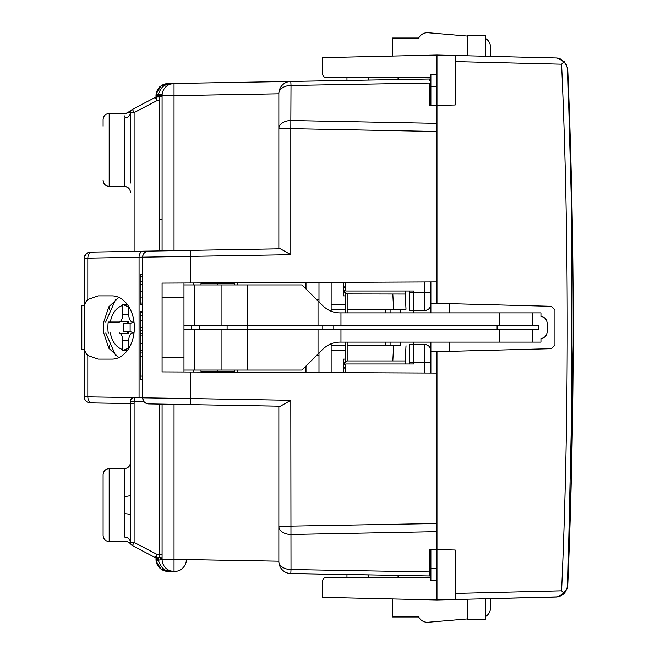 <?xml version="1.0" encoding="UTF-8"?>
<svg xmlns="http://www.w3.org/2000/svg" width="655" height="655" viewBox="0 0 655 655"><rect width="100%" height="100%" fill="white"/><g stroke="black" fill="none" stroke-linecap="round" stroke-linejoin="round"><path stroke-width="0.98" d="M130.468 466.442L130.468 481.359M124.384 468.587L124.384 537.067C126.047 542.913 126.047 542.913 124.384 537.067A6.083 5.33 180 0 1 130.468 542.397L130.468 462.504C130.099 466.204 128.077 468.227 124.384 468.587L109.18 468.587L109.18 541.562C105.488 541.202 103.457 539.18 103.097 535.479L103.097 528.79M103.097 474.67C103.457 470.978 105.488 468.947 109.18 468.587C105.488 468.947 103.457 470.978 103.097 474.67L103.097 535.479C103.457 539.18 105.488 541.202 109.18 541.562L125.916 541.562C127.938 541.046 132.662 545.5 131.033 544.354L130.902 544.125M131.041 110.63L125.916 113.438L109.18 113.438C105.488 113.798 103.457 115.82 103.097 119.521L103.097 126.21M130.468 183.032L130.468 112.603A6.083 5.33 0 0 1 124.384 117.933C126.063 112.021 126.063 112.021 124.384 117.933L124.384 186.413L109.18 186.413C105.52 186.085 103.49 184.055 103.097 180.33C103.49 184.055 105.52 186.085 109.18 186.413L109.18 113.438C105.488 113.798 103.457 115.82 103.097 119.521M98.217 359.12L111.964 359.12A31.62 22.36 -90 0 0 111.989 359.12A31.62 22.36 -90 0 0 134.349 327.5A31.62 22.36 -90 0 0 111.989 295.88A31.62 22.36 -90 0 0 111.939 295.88L98.225 295.88M130.443 541.955A6.083 5.33 180 0 1 130.468 542.397L134.111 542.397L132.416 545.631L155.21 557.569A3.652 3.643 -62.4 0 0 156.905 557.986L159.656 557.258A2.432 1.949 0 0 1 162.088 559.198L158.338 560.352C161.114 567.754 164.626 571.176 168.875 570.62L169.072 571.397L167.958 571.422L174.034 571.528A12.167 12.167 -34.3 0 1 162.088 559.37L162.088 557.986M346.962 77.552L346.962 80.45L290.804 81.433L429.664 79.009L399.263 79.533L397.356 77.552M170.431 83.529L167.991 83.57M290.296 81.449L169.326 83.553M397.356 577.448L399.263 575.467L429.664 575.991L289.461 573.469M159.656 557.258L159.656 554.335L162.088 554.335L162.088 404.127L162.088 559.37L174.034 559.37L174.034 571.528L168.875 570.62L169.072 571.397L160.909 569.023L169.072 571.397M180.313 404.446L278.85 406.165L278.85 561.409A12.167 8.138 0 0 0 291.008 569.547L290.804 573.567L368.855 574.934L368.855 577.448M142.626 266.855L142.626 257.3M130.468 173.641L130.468 116.819M429.664 551.158L429.664 549.676L436.967 549.676M149.291 403.906L148.603 403.889C144.968 403.48 142.978 401.45 142.626 397.806L143.781 401.376A6.083 6.083 0 0 0 148.603 403.889L280.373 406.19L290.804 400.295L291.008 569.547L429.664 571.971L429.664 549.676M429.664 571.971L429.664 575.991M278.85 561.409A12.167 12.167 0 0 0 290.804 573.567A12.167 12.167 0 0 1 278.85 561.409L278.85 526.35L436.967 523.517L436.967 373.096L162.088 371.893L162.088 297.697L183.981 297.697L183.981 283.107M183.981 371.991L183.981 297.697M162.088 297.697L162.088 283.107L436.967 281.904L436.967 131.483L290.804 128.65L290.804 254.705L280.373 248.81L92.003 252.101C89.424 252.494 88.024 254.525 87.811 258.176L84.249 258.209C84.593 254.566 86.583 252.543 90.218 252.126L88.974 252.281M118.858 297.411L108.828 306.818L103.703 322.17L103.703 332.83L108.836 348.19L118.858 357.589M429.664 79.009L429.664 80.942M436.967 105.324L429.664 105.324L429.664 83.029L291.008 85.453L290.804 128.65L278.85 128.65L278.85 93.591L278.85 248.835L278.85 128.65A12.167 8.138 0 0 1 291.008 120.512L436.967 123.345L436.967 131.483M429.664 105.324L429.664 103.842M148.603 403.889C144.968 403.48 142.978 401.45 142.626 397.806L142.626 257.194A6.083 6.083 0 0 1 148.57 251.111A6.083 6.083 0 0 0 142.626 257.194L290.804 254.705M90.202 402.866L90.218 402.874C86.583 402.457 84.593 400.434 84.249 396.791L84.249 310.863C83.84 306.024 85.027 302.242 87.811 299.515L87.811 258.176L142.626 257.194C142.978 253.55 144.968 251.52 148.603 251.111L146.13 251.152M130.468 403.472L134.111 403.636L134.111 542.397L156.905 554.335L156.905 557.986L158.576 558.551L156.005 557.986L156.119 560.893L160.909 569.023M124.384 496.416A6.083 1.441 180 0 0 130.468 494.975L130.509 401.138L143.781 401.376M84.544 398.649L84.249 396.791L134.218 397.56L133.481 397.618L134.218 397.56L134.111 403.636M142.626 379.802L140.195 379.802L140.195 376.117L142.626 376.117L142.626 397.7L134.218 397.56A3.652 3.652 0 0 0 130.509 401.138L130.468 403.57L130.509 401.138M87.811 299.515L98.225 295.872M98.217 359.128L87.811 355.485C85.044 352.808 83.856 349.025 84.249 344.137M90.218 402.874L130.468 403.57M91.954 402.899L91.274 402.89M84.249 310.863L84.249 258.209M84.249 338.267L84.249 349.393L81.809 349.393L81.809 305.607L84.249 305.607L84.249 313.77M103.703 330.546L103.703 324.43M278.85 93.591A12.167 12.167 0 0 1 290.804 81.433L291.008 85.453A12.167 8.138 0 0 0 278.85 93.591L278.858 93.092M159.288 87.418A12.167 12.167 0 0 1 167.958 83.578L169.072 83.603L168.875 84.38L174.034 83.472L174.034 95.63L162.088 95.63L162.121 94.754L156.095 94.295L156.005 95.736A12.167 12.167 0 0 1 156.144 93.927M190.425 282.985L190.433 250.382L278.85 248.835M143.805 251.192L134.111 251.364L134.111 112.603L130.468 112.603C131.115 109.95 131.115 109.95 130.468 112.603A3.652 3.652 0 0 1 132.416 109.369L155.391 97.341M124.491 116.721L124.679 115.91M103.097 505.079L103.097 481.359M130.468 542.397C131.115 545.05 131.115 545.05 130.468 542.397L130.468 542.397C131.115 545.05 131.115 545.05 130.468 542.397A3.652 3.652 0 0 0 132.416 545.631A3.652 3.652 0 0 1 130.468 542.397L130.468 542.504M142.626 257.194L142.626 276.582L140.195 276.582L140.195 304.395L142.626 304.395L142.626 311.256L140.195 311.256L140.195 376.109L142.626 376.109L142.626 356.819L140.195 356.819M142.626 356.819L142.626 333.616L140.195 333.616M142.626 333.616L142.626 311.256M142.626 304.395L142.626 276.582M142.626 397.806L190.433 398.543L190.433 404.618L280.373 406.19M183.981 357.302L162.088 357.302M436.967 523.517L436.967 531.655L291.008 534.488A12.167 8.138 0 0 1 278.85 526.35L278.85 406.165M280.078 566.731L279.759 566.018M158.576 558.551L158.338 560.352L156.119 560.893M155.21 557.569L155.219 557.569A3.652 3.652 0 0 1 155.21 557.569A3.652 3.652 0 0 0 155.219 557.569A3.652 3.652 0 0 1 155.21 557.569L156.905 554.335L159.656 554.335L159.656 404.086M158.314 559.951L156.005 558.871M156.095 560.696L156.005 559.264A12.167 12.167 0 0 0 156.029 559.976M174.034 571.528L167.958 571.422A12.167 12.167 0 0 1 156.029 560.05M142.626 352.971L140.195 352.971M142.626 330.292L140.195 330.292M142.626 303.052L140.195 303.052M142.626 274.453L140.195 274.453L140.195 276.582M159.656 100.665L156.905 100.665L155.21 97.431A3.652 3.652 0 0 1 156.905 97.014L158.526 96.441L155.21 97.431L156.717 96.645L156.005 97.014L156.005 95.736L156.005 97.014M156.308 93.051A12.167 12.167 0 0 1 157.012 90.898M157.208 90.464A12.167 12.167 0 0 1 159.149 87.582M156.005 96.17L158.305 95.04L158.526 96.441M168.908 83.594L160.876 86.002L156.095 94.255L156.005 95.736L156.095 94.304M168.875 84.38C164.053 84.339 160.541 87.754 158.338 94.639L158.305 95.04M162.088 250.873L162.088 95.63A12.167 12.167 -145.7 0 1 174.034 83.472L174.034 83.472A12.167 12.167 0 0 0 162.088 95.63A12.167 12.167 -145.7 0 1 174.034 83.472L167.958 83.578M162.088 95.63L159.656 95.63L159.656 219.687L162.088 219.687M130.468 112.513L130.468 112.603A3.652 3.652 0 0 1 132.416 109.369L134.111 112.603L156.905 100.665L156.905 97.014L159.656 97.014M368.855 77.552L368.855 80.066M346.962 574.55L346.962 577.448M413.854 350.769L413.854 362.772L413.854 344.53L409.596 344.53L409.596 363.992M331.152 343.769L331.152 350.605L345.742 350.605L345.742 359.12L343.31 359.12L343.31 372.498L345.742 372.695L345.742 363.992L413.854 363.992L413.854 362.772L424.907 362.772L424.8 344.53L413.854 344.53L413.854 342.098M430.884 312.902L430.884 304.395A6.083 6.083 0 0 1 424.8 310.47L424.907 292.228L413.854 292.228L413.854 310.47L424.8 310.47C428.468 310.085 430.499 308.055 430.884 304.395L430.884 303.175L551.387 306.327L554.941 309.979L554.941 345.021L551.387 348.673L430.884 351.825L430.884 350.605C430.499 346.945 428.468 344.915 424.8 344.53A6.083 6.083 0 0 1 430.884 350.605L430.884 342.098M413.854 312.902L413.854 310.47L409.596 310.47L409.596 292.228L413.854 292.228L413.854 291.008L345.742 291.008L345.742 282.305L343.31 282.502L343.31 295.88L345.742 295.88L345.742 312.902M409.596 291.008L409.596 292.228M316.553 355.477L318.985 355.477M306.827 372.523L306.827 365.203M318.985 299.523L316.553 299.523M306.827 289.797L306.827 282.477M318.985 282.42L318.985 301.955M318.985 353.045L318.985 372.58M343.31 294.054L343.31 282.502M345.742 350.605L345.742 345.742L331.152 345.742M345.742 342.098L345.742 345.742M343.31 372.498L343.31 360.946M345.742 304.395L331.152 304.395L331.152 309.258L345.742 309.258M331.152 309.258L331.152 311.231M345.742 359.12L345.742 361.601M345.742 293.399L345.742 295.88M331.152 372.63L331.152 350.605M331.152 304.395L331.152 282.37M400.475 312.902L400.475 309.258L406.01 309.258L405.208 294.054L347.166 293.948A4.863 4.863 0 0 1 343.466 290.402L343.31 289.191L345.742 284.974M345.742 290.402L343.466 290.402L346.716 293.833M345.742 370.026L343.31 365.809L343.466 364.598L346.716 361.167M343.466 367.029L343.31 365.809M405.208 294.054L405.052 291.008M406.01 309.258L393.614 309.258L392.82 294.054M343.466 287.971L343.31 289.191M400.475 342.098L400.475 345.742L347.166 345.742L347.166 342.098M347.166 294.054L347.166 309.258L393.614 309.258M347.166 312.902L347.166 309.258M347.166 345.742L347.166 360.946L405.208 360.946L406.01 345.742L405.052 363.992M347.166 360.946L347.166 361.052A4.863 4.863 0 0 0 343.466 364.598L345.742 364.598M183.981 370.067L301.955 370.067L322.809 349.221C327.787 344.497 333.518 342.123 340.01 342.098L532.507 342.098L532.507 329.326L538.836 329.326L538.836 325.674L532.507 325.674L532.507 312.902L340.01 312.902C333.551 312.894 327.819 310.519 322.809 305.779L301.955 284.933L247.746 284.933L247.746 325.674L318.027 325.674L318.027 300.997M532.507 325.674L318.027 325.674M532.507 329.326L183.981 329.326M183.981 284.933L247.746 284.933M183.981 325.674L247.746 325.674L247.746 370.067M191.276 325.674L191.276 329.326M109.156 306.294L109.156 309.299M109.156 345.701L109.156 348.706M532.507 342.098L540.94 342.098L540.94 338.447C544.78 338.013 546.892 335.581 547.269 331.152L547.269 323.848L547.269 331.152M532.507 312.902L540.94 312.902L540.94 316.553C544.78 316.987 546.892 319.419 547.269 323.848M217.214 370.067L217.214 371.287L201.011 371.287M201.011 283.713L217.214 283.713L217.214 284.933M234.416 370.067L234.416 371.287L217.214 371.287M234.416 284.933L234.416 283.713L217.214 283.713M108.853 332.969L108.19 332.969A37.401 26.446 90 0 1 107.903 327.164A37.401 26.446 90 0 1 108.19 322.031L110.31 322.031C112.193 313.115 116.336 307.572 122.739 305.402L122.739 314.727A8.515 6.018 90 0 1 120.332 321.54A2.432 1.719 90 0 1 119.3 322.031L110.31 322.031M128.757 307.105L122.755 304.403L122.739 305.402M122.755 304.403L126.382 304.395M127.25 350.605L122.755 350.597L128.757 348.01M119.3 332.969A2.432 1.719 90 0 1 120.332 333.46A8.515 6.018 90 0 1 122.739 340.273L122.755 350.597M115.755 355.788L105.782 332.969M128.757 306.581L128.757 314.727A8.515 6.018 90 0 0 131.164 321.54A2.432 1.719 90 0 0 132.195 322.031L134.013 322.031M119.3 322.031L109.549 322.031M127.897 322.031A2.432 1.719 -90 0 0 128.929 321.54L120.332 321.54M127.897 332.969A2.432 1.719 90 0 1 128.929 333.46A8.515 6.018 90 0 0 125.318 331.757L123.599 331.757L123.599 323.243L125.318 323.243A8.515 6.018 -90 0 0 128.929 321.54M122.739 340.273L128.757 340.273L128.757 348.419M132.195 332.969L134.013 332.969L132.195 332.969A2.432 1.719 90 0 0 131.164 333.46A8.515 6.018 90 0 0 128.757 340.273M125.318 323.243L130.124 323.234A8.515 6.018 -90 0 0 133.022 322.031M130.124 323.234L130.124 331.766L125.318 331.757M130.124 331.766A8.515 6.018 90 0 1 133.022 332.969M305.607 288.577L305.607 282.477M237.495 282.78L237.495 284.933M237.495 370.067L237.495 372.22M305.607 372.523L305.607 366.423M201.011 284.933L201.011 282.935M193.708 284.933L193.708 283.713A14.598 14.598 0 0 1 193.733 282.968M201.011 372.065L201.011 370.067M193.708 370.067L193.708 371.287A14.598 14.598 0 0 0 193.733 372.032M485.617 616.461A9.727 9.727 0 0 0 490.48 608.036L490.48 598.637L558.297 596.869M430.884 577.448L326.28 577.448A3.652 3.652 0 0 0 322.637 581.091L322.637 597.352L436.967 599.947L557.02 597.008L564.143 593.446L561.581 590.818C568.769 431.309 569.441 239.108 561.581 64.182L564.143 61.554L567.688 68.464L567.533 67.236M566.477 64.599L560.115 58.745L557.02 57.984L490.48 56.363L490.48 46.963A9.727 9.727 0 0 0 485.617 38.539M436.967 55.053L455.209 55.503L455.209 104.98L436.967 105.463L436.967 55.053L322.637 57.648L322.637 73.909A3.652 3.652 0 0 0 326.28 77.552L334.795 77.552M564.143 61.554L557.02 57.992L455.209 55.503L455.209 61.578L561.581 64.182M436.967 303.331L436.967 105.463M436.967 351.669L436.967 599.947M561.581 590.818L455.209 593.422L455.209 599.497L455.209 550.02L436.967 549.537M560.639 596.001L567.099 589.082M567.271 588.624L567.688 586.536L564.143 593.446M449.125 303.65L449.125 312.902M449.125 342.098L449.125 351.35M430.884 373.063L430.884 350.605M430.884 304.395L430.884 281.937M567.959 580.133L567.754 584.981M569.048 102.802L571.512 184.292L571.962 449.698L569.784 531.254M567.754 70.036L567.844 72.083L567.754 70.036M568.106 78.461L567.926 74.015M567.852 72.337L567.754 69.97M568.54 89.317L568.515 88.646M568.581 90.275L568.573 90.218C568.466 87.516 568.466 87.516 568.573 90.218L568.499 88.359M568.065 77.38L568.082 77.822M567.95 74.58L567.877 72.869M567.844 72.14L567.754 70.019M569.048 552.321L571.512 470.708L571.962 205.302L569.784 123.803M568.343 570.628L568.286 572.02A6105.812 6105.812 0 0 1 568.106 576.539L567.926 580.919M567.852 582.713L567.754 585.03M568.409 569.007L568.573 564.782C568.466 567.484 568.466 567.484 568.573 564.782L568.499 566.763M568.475 567.304L568.45 567.959M568.515 566.354L568.54 565.707M568.958 554.76L568.106 576.539A6105.812 6105.812 0 0 0 568.286 572.02L568.368 570.096M568.057 577.653L568.082 577.153M436.967 74.514L430.884 74.514L430.884 105.324M430.884 549.676L430.884 568.319L436.967 568.319M436.967 580.486L430.884 580.486L430.884 568.319M322.637 73.909L322.637 65.394M326.28 577.448L334.795 577.448M392.574 598.94L392.574 616.969L418.717 616.969A9.727 9.727 0 0 0 428.214 622.25L467.375 618.934L428.214 622.25M467.375 36.066L428.214 32.75A9.727 9.727 0 0 0 418.717 38.031A9.727 9.727 0 0 1 428.214 32.75L467.375 36.066M418.717 38.031L392.574 38.031L392.574 56.06M490.48 56.363L490.48 46.963M467.375 55.798L467.375 35.591L485.617 35.591L485.617 56.24M485.617 598.76L485.617 619.409L467.375 619.409L467.375 599.202M430.884 77.552L326.28 77.552M490.48 598.637L490.48 608.036L490.48 598.637M551.387 306.327L554.941 309.979L554.941 345.021L551.387 348.673M573.166 345.005L567.697 586.536C575.016 413.845 575.016 241.155 567.688 68.464L572.667 247.991M174.034 250.669L174.034 95.63L278.85 93.796M139.065 397.642L139.065 257.284A6.083 4.298 -91 0 1 143.257 251.201L148.636 251.111M91.946 252.101L90.202 252.134C92.216 252.183 86.092 250.619 84.249 258.242M87.811 355.485L87.811 396.824C88.024 400.475 89.424 402.506 92.003 402.899L90.071 402.866C86.509 402.391 84.569 400.361 84.249 396.791M130.468 515.182A6.083 1.441 0 0 0 124.384 513.733M290.804 400.295L190.433 398.543L190.425 372.015M278.85 561.204L174.034 559.37L174.042 404.331M162.072 559.37L159.648 557.356M142.626 335.925L140.195 335.925M142.626 350.114L140.195 350.114M140.195 343.597L142.626 343.597M142.626 315.481L140.195 315.481M142.626 312.32L140.195 312.32M142.626 327.418L140.195 327.418M140.195 320.778L142.626 320.778M142.626 297.91L140.195 297.91M142.626 291.188L140.195 291.188M142.626 284.54L140.195 284.54M142.626 281.38L140.195 281.38M162.088 96.842L159.656 96.842M159.656 250.914L159.656 219.687M430.884 362.772L424.907 362.772L424.907 373.039M430.884 292.228L424.907 292.228L424.907 281.961M409.596 362.772L413.854 362.772M390.093 309.258L390.093 312.902M390.093 342.098L390.093 345.742M385.795 309.258L385.795 312.902M385.795 342.098L385.795 345.742M392.82 360.946L393.614 345.742M194.666 325.674L194.666 284.933M194.666 370.067L194.666 329.326M221.947 284.933L221.947 325.674M221.947 370.067L221.947 329.326M318.027 354.003L318.027 329.326M340.96 325.674L340.96 312.902M497.096 329.326L497.096 325.674M333.796 329.326L333.796 325.674M322.792 325.674L322.792 329.326M227.105 325.674L227.105 329.326M199.824 329.326L199.824 325.674M499.855 325.674L499.855 312.902M340.96 342.098L340.96 329.326M499.855 342.098L499.855 329.326M122.739 349.598C116.336 347.428 112.193 341.885 110.31 332.969M128.757 314.727L122.739 314.727M120.332 333.46L128.929 333.46M436.967 86.681L430.884 86.681M96.76 252.011L92.003 252.101M124.384 186.413L124.384 186.413C128.077 186.773 130.099 188.796 130.468 192.496M125.375 186.495L127.905 187.535M129.297 188.91L129.968 190.089M130.034 190.253L130.386 191.497M129.42 542.676L131.041 544.37M130.885 544.1L130.591 543.347M155.399 557.667L155.833 557.896M157.208 564.536L157.012 564.102M156.308 561.949L156.144 561.073M125.916 113.438L129.379 112.357M130.885 110.9L130.681 111.358M130.64 111.473L130.468 112.423M173.133 83.48L174.05 83.472M160.876 86.002C158.821 87.131 157.233 89.882 156.095 94.255M174.115 83.463A12.167 12.167 0 0 0 162.096 96.056M162.096 558.944A12.167 12.167 0 0 0 173.96 571.528A12.167 12.167 0 0 0 186.405 559.796M115.763 299.204L105.701 322.031M557.847 596.942L563.202 594.314M564.856 592.693L567.607 587.388M568.065 577.448L567.975 579.642M567.991 75.603L568.073 77.56M568.041 76.84L567.991 75.636M568.041 578.07L568.073 577.423M568.106 576.539L568.286 572.02"/></g></svg>
